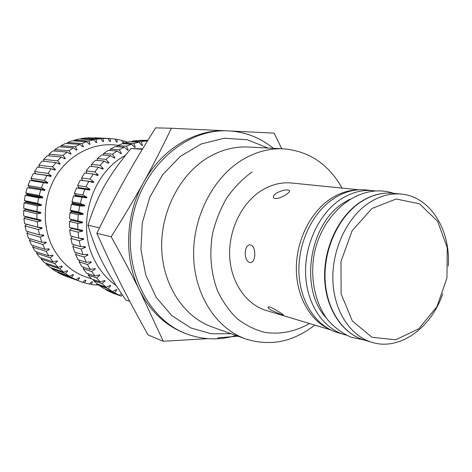 <?xml version="1.0" encoding="UTF-8"?>
<svg xmlns="http://www.w3.org/2000/svg" width="472" height="472" viewBox="0 0 472 472"><rect width="100%" height="100%" fill="white"/><g stroke="black" fill="none" stroke-linecap="round" stroke-linejoin="round"><path stroke-width="0.71" d="M346.342 335.185L337.486 332.559C316.364 326.264 300.221 302.269 298.965 273.223C297.667 244.195 311.667 213.751 332.506 199.367C343.356 192.004 354.496 188.859 365.924 189.933L375.11 190.9M121.977 140.833L123.794 140.921L123.758 143.612L123.086 143.423L121.776 140.361L116.985 139.323L117.18 142.155L116.49 142.048L114.908 138.998L110 138.52L110.448 141.464L109.746 141.441L107.887 138.438L87.987 137.794L102.925 138.526L103.633 141.559L102.925 141.612L100.796 138.685L85.91 137.954L81.054 138.591L95.828 139.352L96.813 142.444L96.111 142.579L93.716 139.759L78.989 138.986L74.192 140.184L88.801 140.998L90.064 144.119L89.373 144.338L86.718 141.647L72.157 140.815L67.472 142.568L81.921 143.453L83.467 146.568L82.795 146.869L79.898 144.349L65.502 143.429L60.982 145.712L75.266 146.703L77.095 149.777L76.452 150.155L73.331 147.83L59.089 146.798L54.793 149.595L68.924 150.715L71.036 153.719L70.428 154.161L67.095 152.061L53.011 150.892L48.988 154.173L62.971 155.447L65.354 158.338L64.788 158.857L61.271 156.999L47.33 155.677L43.63 159.4L57.478 160.852L60.121 163.601L59.608 164.185L55.932 162.592L42.126 161.088L38.798 165.224L52.516 166.864L55.413 169.442L54.953 170.079L51.141 168.769L37.465 167.07L34.55 171.566L48.15 173.413L51.277 175.796L50.882 176.481L46.97 175.472L33.4 173.554L30.94 178.357L44.439 180.428L47.772 182.587L47.448 183.307L29.99 180.463L28.013 185.514L41.43 187.821L44.952 189.726L44.698 190.487L27.276 187.714L44.698 190.487M115.026 139.228L116.985 139.323M109.74 141.429L110.448 141.464M94.907 137.794L110 138.52M102.855 141.517L103.633 141.559M95.952 142.397L96.813 142.444M80.824 139.081L81.054 138.591M89.096 144.054L90.064 144.119M73.921 140.916L74.192 140.184M82.364 146.491L83.467 146.568M67.213 143.535L67.472 142.568M75.821 149.683L77.095 149.777M60.776 146.922L60.982 145.712M69.514 153.583L71.036 153.719M54.699 151.034L54.793 149.595M63.466 158.155L65.354 158.338M49.059 155.837L48.988 154.173M57.637 163.33L60.121 163.601M43.937 161.282L43.63 159.4M51.79 168.994L55.413 169.442M39.412 167.312L38.798 165.224M35.306 173.826L51.277 175.796M35.447 173.572L34.55 171.566M31.771 180.746L32.055 180.109L47.772 182.587M32.055 180.109L30.94 178.357M29.075 187.72L29.323 186.989L44.952 189.726M29.323 186.989L28.013 185.514M42.657 197.921L38.621 197.851L25.287 195.219L27.111 194.883L42.657 197.921L42.834 197.143L27.282 194.134L25.807 192.954L39.152 195.502L42.834 197.143M27.111 194.883L27.282 194.134M41.365 205.526L37.353 205.768L24.06 202.889L25.866 202.211L41.365 205.526L41.459 204.73L25.96 201.444L24.349 200.582L37.648 203.385L41.459 204.73M25.866 202.211L25.96 201.444M40.822 213.202L36.869 213.757L23.606 210.624L25.352 209.609L40.822 213.202L40.846 212.406L23.659 208.305L40.846 212.406M25.352 209.609L25.37 208.842M41.046 220.867L37.182 221.71L23.919 218.335L25.582 216.996L41.046 220.867L40.987 220.076L23.742 216.034L23.606 210.624M25.582 216.996L25.541 216.483M42.026 228.413L38.285 229.545L25.004 225.923L26.544 224.271L42.026 228.413L41.89 227.64L37.872 227.215L24.597 223.669L23.919 218.335M40.852 234.938L43.748 235.758L40.155 237.156L26.839 233.304L28.031 231.64M25.004 225.923L26.214 231.121L39.512 234.903L43.536 235.015L43.748 235.758M44.097 242.195L46.185 242.814L42.769 244.455L29.406 240.378L30.261 238.808M26.839 233.304L28.562 238.295L41.914 242.307L45.902 242.101L46.185 242.814M47.678 248.992L49.312 249.499L46.097 251.358L32.657 247.074L33.246 245.629M29.406 240.378L31.612 245.115L45.029 249.334L48.958 248.827L49.312 249.499M51.737 255.299L53.076 255.735L50.079 257.777L36.556 253.311L36.928 252.018M32.657 247.074L35.323 251.493L48.817 255.907L52.657 255.11L53.076 255.735M56.298 261.069L57.431 261.447L54.675 263.653L41.052 259.016L41.253 257.913M36.556 253.311L39.642 257.364L53.236 261.954L56.953 260.88L57.431 261.447M61.342 266.243L62.322 266.58L59.82 268.916L46.079 264.131L46.156 263.228M41.052 259.016L44.521 262.662L58.221 267.406L61.791 266.072L62.322 266.58M66.817 270.769L67.685 271.07L65.449 273.512L51.584 268.603L51.578 267.931M46.079 264.131L49.89 267.335L63.714 272.208L67.112 270.639L67.685 271.07M72.682 274.615L73.455 274.887L71.49 277.394L57.49 272.379L57.448 271.955M51.584 268.603L55.684 271.323L69.638 276.309L72.841 274.521L73.455 274.887M78.859 277.731L79.561 277.984L77.868 280.527L63.732 275.436L82.506 282.262L85.261 280.126L85.933 280.333L84.517 282.881L82.594 282.191M57.49 272.379L61.832 274.598L75.927 279.666L78.918 277.695L79.561 277.984M84.517 282.881L89.291 284.061L91.81 281.796L92.494 281.926L91.35 284.451L89.568 283.814M98.554 284.492L98.3 285.212L96.636 284.628M91.35 284.451L96.211 285.07L97.303 283.926M91.438 278.663C74.676 274.344 61.814 263.978 52.852 247.552C41.442 225.575 43.035 196.081 56.97 174.616C70.918 153.146 95.556 141.777 118.018 145.346M46.097 251.358L48.817 255.907M50.079 257.777L53.236 261.954M54.675 263.653L58.221 267.406M59.82 268.916L63.714 272.208M65.449 273.512L69.638 276.309M71.49 277.394L75.927 279.666M77.868 280.527L80.889 281.701M98.3 285.212L99.397 285.265M127.54 142.166L123.794 140.921M107.887 138.438L102.925 138.526M100.796 138.685L95.828 139.352M93.716 139.759L88.801 140.998M86.718 141.647L81.921 143.453M79.898 144.349L75.266 146.703M73.331 147.83L68.924 150.715M67.095 152.061L62.971 155.447M61.271 156.999L57.478 160.852M55.932 162.592L52.516 166.864M51.141 168.769L48.15 173.413M46.97 175.472L44.439 180.428M43.459 182.605L41.43 187.821M40.669 190.098L39.152 195.502M38.621 197.851L37.648 203.385M37.353 205.768L36.928 211.362M36.869 213.757L37.005 219.338M37.182 221.71L37.872 227.215M38.285 229.545L39.512 234.903M40.155 237.156L41.914 242.307M42.769 244.455L45.029 249.334M23.659 208.305L24.06 202.889M24.349 200.582L25.287 195.219M25.807 192.954L27.276 187.714M75.373 194.777L74.841 195.921M72.558 202.323L72.104 204.134M71.089 210.713L70.983 212.388M71.242 219.415L71.313 220.005M115.923 285.33C107.061 279.135 99.987 270.875 94.707 260.556C75.844 225.569 91.273 173.253 125.381 155.388M142.101 148.822L142.745 148.674M147.842 140.355L139.494 140.308L147.624 140.703M146.94 140.29L147.854 140.337M147.046 141.647L146.509 140.939L137.252 140.479L132.018 141.199L141.211 141.671L142.485 145.293L141.83 145.423L138.951 142.119L129.782 141.641L124.602 142.981L133.7 143.482L135.293 147.14L134.65 147.347L131.476 144.202L122.407 143.683L117.333 145.636L126.337 146.19L128.248 149.836L127.629 150.12L124.171 147.17L115.197 146.597L110.3 149.14L119.21 149.76L121.446 153.365L120.85 153.719L117.133 150.993L108.253 150.356L103.586 153.471L112.407 154.167L114.961 157.683L114.401 158.114L110.442 155.648L101.651 154.916L97.279 158.574L106.005 159.371L108.879 162.763L108.353 163.253L104.182 161.07L95.48 160.244L91.45 164.398L100.099 165.306L103.274 168.533L102.79 169.088L98.436 167.218L89.81 166.28L86.187 170.888L94.754 171.908L98.211 174.941L97.787 175.549L93.273 174.009L84.724 172.947L81.544 177.95L90.046 179.106L93.769 181.909L93.397 182.558L88.765 181.366L80.281 180.168L77.591 185.52L86.028 186.818L89.993 189.349L89.692 190.039L76.547 187.868L74.375 193.49L82.765 194.936L86.942 197.178L86.706 197.898L73.561 195.945L75.479 195.91L86.706 197.898M141.677 145.246L142.485 145.293M131.729 141.742L132.018 141.199M134.384 147.081L135.293 147.14M124.26 143.789L124.602 142.981M127.216 149.766L128.248 149.836M116.985 146.709L117.333 145.636M120.236 153.27L121.446 153.365M110 150.48L110.3 149.14M113.516 157.559L114.961 157.683M103.392 155.064L103.586 153.471M107.079 162.586L108.879 162.763M97.244 160.415L97.279 158.574M100.896 168.274L103.274 168.533M91.645 166.474L91.45 164.398M94.742 174.51L98.211 174.941M86.683 173.189L86.187 170.888M82.311 180.457L93.769 181.909M82.394 180.304L81.544 177.95M78.429 188.169L78.7 187.567L89.993 189.349M78.7 187.567L77.591 185.52M75.479 195.91L75.709 195.207L86.942 197.178M75.709 195.207L74.375 193.49M84.482 206.04L79.703 205.945L71.366 204.299L73.302 203.857L84.482 206.04L84.647 205.296L73.467 203.131L71.939 201.774L80.287 203.373L84.647 205.296M73.302 203.857L73.467 203.131M83.048 214.359L78.305 214.636L69.992 212.837L71.909 211.981L83.048 214.359L83.149 213.609L72.004 211.244L70.316 210.264L78.635 212.017L83.149 213.609M71.909 211.981L72.004 211.244M82.429 222.76L77.744 223.392L69.449 221.439L71.307 220.182L82.429 222.76L82.453 222.005L69.526 218.86L82.453 222.005M71.307 220.182L71.331 219.445M82.624 231.138L78.045 232.118L69.75 230.006L71.508 228.359L82.624 231.138L82.57 230.389L69.573 227.451L69.449 221.439M71.508 228.359L71.478 227.923M79.131 238.183L83.627 239.387L79.184 240.69L70.883 238.431L72.446 236.49M69.75 230.006L70.458 235.929L78.753 238.148L83.503 238.655L83.627 239.387M82.653 246.62L85.426 247.405L81.154 249.021L72.835 246.614L73.998 244.714M70.883 238.431L72.169 244.195L80.476 246.555L85.231 246.697L85.426 247.405M85.998 254.508L87.993 255.104L83.922 256.992L75.573 254.449L76.399 252.662M72.835 246.614L74.67 252.142L83.007 254.65L87.733 254.426L87.993 255.104M89.739 261.895L91.291 262.379L87.444 264.526L79.06 261.854L79.615 260.214M75.573 254.449L77.939 259.688L86.311 262.32L90.966 261.748L91.291 262.379M94.005 268.751L95.273 269.158L91.68 271.524L83.243 268.739L83.579 267.276M79.06 261.854L81.921 266.733L90.341 269.488L94.89 268.574L95.273 269.158M98.819 275.011L99.887 275.365L96.571 277.914L88.075 275.023L88.24 273.772M83.243 268.739L86.565 273.205L95.043 276.067L99.45 274.834L99.887 275.365M104.153 280.61L105.073 280.928L102.046 283.625L93.485 280.645L93.527 279.63M88.075 275.023L91.81 279.035L100.347 281.99L104.589 280.457L105.073 280.928M109.958 285.507L110.767 285.784L108.035 288.598L99.409 285.542L99.374 284.781M93.485 280.645L97.586 284.156L106.194 287.188L110.236 285.377L110.767 285.784M116.171 289.643L116.891 289.897L114.472 292.782L105.763 289.666L105.704 289.188M99.409 285.542L103.822 288.516L112.501 291.613L116.324 289.56L116.891 289.897M122.23 294.811L121.269 296.145L112.483 292.982L121.269 296.145M105.763 289.666L110.436 292.074L119.198 295.224L121.51 293.761M87.444 264.526L90.341 269.488M91.68 271.524L95.043 276.067M96.571 277.914L100.347 281.99M102.046 283.625L106.194 287.188M108.035 288.598L112.501 291.613M114.472 292.782L119.198 295.224M146.509 140.939L141.211 141.671M138.951 142.119L133.7 143.482M131.476 144.202L126.337 146.19M124.171 147.17L119.21 149.76M117.133 150.993L112.407 154.167M110.442 155.648L106.005 159.371M104.182 161.07L100.099 165.306M98.436 167.218L94.754 171.908M93.273 174.009L90.046 179.106M88.765 181.366L86.028 186.818M84.972 189.207L82.765 194.936M81.939 197.438L80.287 203.373M79.703 205.945L78.635 212.017M78.305 214.636L77.821 220.766M77.744 223.392L77.862 229.516M78.045 232.118L78.753 238.148M79.184 240.69L80.476 246.555M81.154 249.021L83.007 254.65M83.922 256.992L86.311 262.32M69.526 218.86L69.992 212.837M70.316 210.264L71.366 204.299M71.939 201.774L73.561 195.945M111.174 236.785C123.522 217.232 134.361 199.031 143.689 182.174C125.05 215.161 123.67 259.175 139.824 290.829C131.776 274.633 122.224 256.62 111.174 236.785L96.849 233.245C105.132 251.836 113.209 268.922 121.092 284.516C128.974 300.151 137.977 316.966 148.084 334.943L163.271 341.244L139.824 290.829C150.533 311.502 165.495 325.621 184.711 333.179L186.499 333.863C202.824 339.911 219.332 340.454 236.018 335.498M273.341 148.302C260.278 137.682 245.363 131.877 228.584 130.88L225.067 130.768C194.358 129.635 161.601 149.417 143.689 182.174C153.052 165.288 162.279 147.317 171.377 128.254L155.654 127.871C144.001 146.255 133.665 163.536 124.632 179.732C115.587 195.892 106.324 213.733 96.849 233.245M231.068 131.039L274.102 133.128L281.755 148.733M171.377 128.254L225.864 130.791M237.823 336.141L217.692 337.928M207.969 338.666L163.271 341.244M226.979 130.821C185.537 129.198 142.514 166.876 132.591 217.557C122.319 268.173 147.6 319.467 186.499 333.863M342.07 188.11C328.606 164.191 309.113 151.099 283.589 148.827L248.142 147.022C233.935 146.35 220.164 150.102 206.836 158.285C179.059 175.572 160.273 212.937 161.748 249.47C163.182 286.026 184.334 317.178 212.252 327.019L245.688 338.943C270.126 346.637 293.153 342.023 314.759 325.096M283.589 148.827C268.916 148.131 254.662 152.12 240.814 160.787C211.963 179.1 192.281 218.725 193.667 257.364C195.013 296.027 216.855 328.795 245.688 338.943M309.52 323.515C295.142 331.698 280.209 334.654 264.721 332.377C254.738 329.786 245.481 325.155 236.938 318.482C229.02 310.723 222.507 301.378 217.403 290.451C210.884 272.769 209.249 253.906 212.494 233.864C215.586 220.961 220.365 208.948 226.843 197.815C234.153 187.478 242.561 178.87 252.066 171.991M358.779 189.797L291.625 183.012C280.875 181.997 270.462 184.753 260.373 191.284C241.033 204.034 228.277 231.068 229.716 256.974C231.127 282.899 246.366 304.54 266.214 310.458L330.837 329.946M372.007 208.441L396.191 199.001L419.567 203.833L437.632 221.344L447.261 247.741L446.96 278.014L436.901 306.735L418.8 328.748L395.772 339.793L372.048 337.285L352.389 321.072L341.126 293.962L340.979 261.506L352.118 230.773L372.007 208.441M448.282 266.019C450.742 229.87 430.216 196.57 401.365 194.104C389.76 193.007 378.42 196.305 367.346 203.998C346.094 219.02 331.704 250.756 332.896 280.928C334.058 311.125 350.395 335.934 371.818 342.3C399.406 351.085 431.137 328.205 442.73 293.873M276.321 193.178C282.173 190.169 286.516 189.26 289.36 190.446C290.091 191.248 289.106 192.558 286.421 194.381C282.262 197.143 278.492 198.541 275.111 198.582L273.677 197.969C272.786 196.718 273.666 195.119 276.321 193.178M249.948 262.509C243.558 261.565 243.747 244.254 250.319 244.897C253.37 245.682 254.862 248.998 254.792 254.827C254.455 259.706 253.01 262.29 250.455 262.579L249.948 262.509M281.749 314.771L270.674 309.945C268.397 308.369 267.589 307.355 268.261 306.906C270.273 305.809 285.477 315.78 283.324 315.131L281.749 314.771M142.644 148.839L130.98 148.532L142.379 149.282M130.98 148.532C107.775 176.882 98.052 194.027 87.993 225.191L99.468 227.882M87.993 225.191C96.241 252.915 104.89 269.695 125.794 299.938L129.794 301.396M326.058 317.668C299.519 289.66 308.676 225.321 342.548 203.556L349.658 199.302M344.306 334.624C323.09 328.3 306.877 304.098 305.638 274.769C304.363 245.469 318.47 214.719 339.421 200.181C350.336 192.747 361.528 189.567 373.016 190.641M356.325 190.015C347.085 190.464 338.164 193.626 329.562 199.508C309.992 213.037 296.392 240.844 296.327 268.303C296.263 295.767 309.585 319.916 328.654 328.801M371.818 342.3L363.853 339.899C342.53 333.562 326.258 308.983 325.078 279.111C323.857 249.263 338.135 217.887 359.251 203.037C370.254 195.432 381.535 192.175 393.087 193.266L401.365 194.104M363.853 339.899C342.312 333.492 325.904 308.9 324.659 279.076C323.379 249.269 337.633 217.946 358.856 203.078C369.965 195.432 381.376 192.163 393.087 193.266M289.631 191.083L289.36 190.446M250.833 262.568L250.473 262.579M231.014 333.71L211.432 333.792L190.977 327.999L171.82 315.65L156.332 297.578L145.742 274.987L140.921 249.482L142.273 222.943L149.73 197.355L162.716 174.64L180.221 156.474L201.32 143.936L224.406 138.213L247.363 139.795L268.037 148.037M364.313 340.035L351.062 337.209C342.229 333.285 334.4 327.45 327.574 319.686C315.036 302.806 310.004 278.498 314.11 254.573C322.181 211.981 359.947 181.915 393.565 193.313"/></g></svg>
